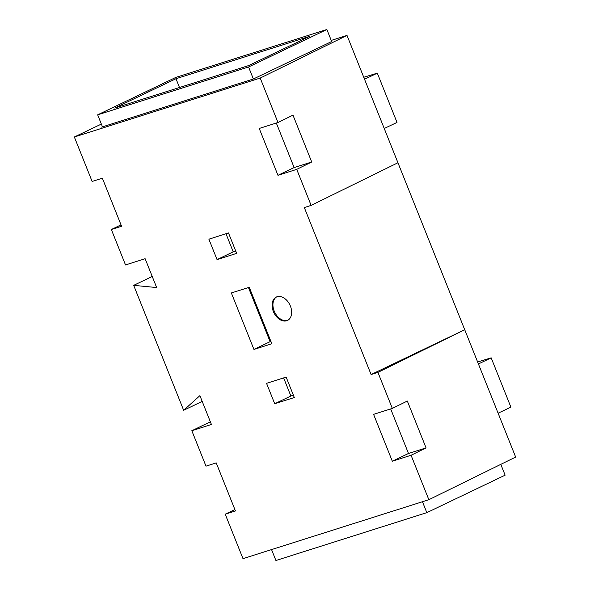 <?xml version="1.0" encoding="UTF-8"?>
<svg xmlns="http://www.w3.org/2000/svg" width="590" height="590" viewBox="0 0 590 590"><rect width="100%" height="100%" fill="white"/><g stroke="black" fill="none" stroke-linecap="round" stroke-linejoin="round"><path stroke-width="0.89" d="M290.391 306.048A12.973 8.902 -115.6 0 0 276.268 297.058A12.973 8.902 -115.6 0 0 273.34 311.461A12.973 8.902 -115.6 0 0 287.463 320.451A12.973 8.902 -115.6 0 0 290.391 306.048M276.703 296.866A12.973 8.902 -115.6 0 0 274.195 311.048A12.973 8.902 -115.6 0 0 287.883 320.23M331.233 40.415L347.009 35.415L515.653 457.058L428.856 499.708L242.992 558.642L225.218 514.192L234.894 509.561M121.016 224.864L111.34 229.495L125.515 264.932L145.125 258.715L156.66 287.544L133.687 285.354L183.652 410.286L199.899 395.654L211.434 424.49L191.824 430.707L210.372 421.828M133.687 285.354L152.227 276.474M183.652 410.286L202.2 401.406M111.34 229.495L121.577 226.25L102.358 178.195L92.121 181.44L74.347 136.991L260.205 78.064L347.009 35.415M101.362 124.062L74.347 136.991M97.66 114.829L102.468 126.843L253.376 78.994L331.676 41.514L326.867 29.5L175.96 77.349L97.66 114.829L248.567 66.98L326.867 29.5M102.468 126.843L101.613 127.108L102.424 126.725M225.218 514.192L235.447 510.947L216.228 462.899L205.999 466.144L191.824 430.707M296.726 169.359L311.719 161.992L292.979 115.139L277.986 122.506L259.231 128.458L277.964 175.304L296.726 169.359L311.137 205.394L304.315 207.562L371.103 374.539L464.721 329.729L377.925 372.371L392.335 408.413L373.581 414.357L392.321 461.21L411.075 455.259L428.856 499.708M236.664 253.376L228.492 232.954L208.882 239.171L217.054 259.593L236.664 253.376M271.843 343.741L249.26 287.286L231.354 292.957L253.936 349.42L271.843 343.741M294.314 397.527L286.15 377.106L266.54 383.323L274.711 403.744L294.314 397.527M377.925 372.371L371.103 374.539M277.986 122.506L260.205 78.064M500.799 464.36L505.128 475.171L426.828 512.651L275.921 560.5L271.555 549.585M426.828 512.651L422.462 501.736M225.985 233.751L233.22 251.856L235.734 251.06M248.456 287.536L270.109 341.676L270.913 341.426M283.635 377.902L290.877 396.008L293.392 395.212M114.703 108.051L248.552 65.608L309.831 36.278L175.975 78.721L114.703 108.051M248.567 66.98L253.376 78.994M175.975 78.721L179.493 87.504M411.075 455.259L426.069 447.891L407.329 401.045L392.335 408.413M311.137 205.394L397.94 162.752M276.327 123.037L294.137 167.567L311.719 161.992M294.137 167.567L277.964 175.304M390.676 408.936L408.494 453.467L426.069 447.891M408.494 453.467L392.321 461.21M290.877 396.008L274.711 403.744M270.109 341.676L253.936 349.42M233.22 251.856L217.054 259.593M498.115 413.214L510.881 407.107L491.182 357.85L477.62 361.972M478.416 363.964L491.182 357.85M384.245 128.509L397.011 122.403L377.312 73.153L363.75 77.268M364.546 79.259L377.312 73.153"/></g></svg>
